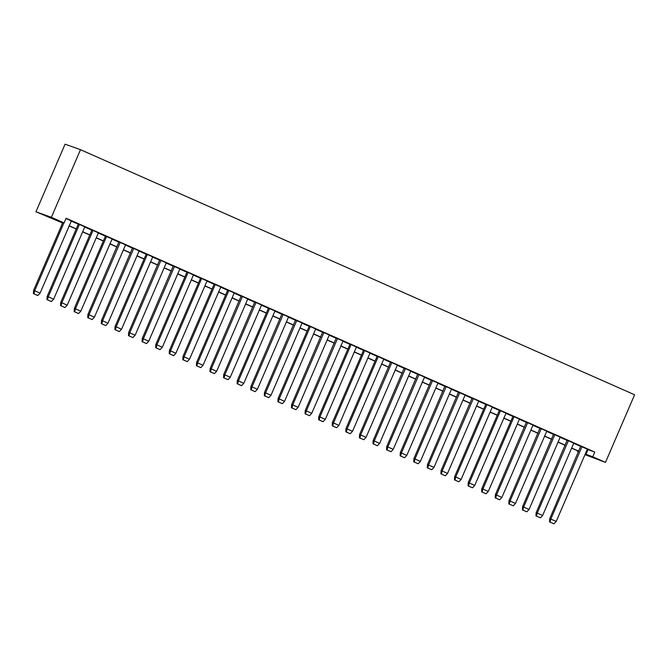 <?xml version="1.0" encoding="UTF-8"?>
<svg xmlns="http://www.w3.org/2000/svg" width="668" height="668" viewBox="0 0 668 668"><rect width="100%" height="100%" fill="white"/><g stroke="black" fill="none" stroke-linecap="round" stroke-linejoin="round"><path stroke-width="1" d="M62.6 223.003L35.947 211.789L65.072 144.171L80.494 149.682L634.6 394.78L605.475 462.398L592.766 456.778L594.787 452.077L66.107 218.227L64.086 222.928L57.306 220.507L62.658 222.87M605.475 462.398L584.993 454.649M578.53 451.793L577.336 451.259L578.571 451.702M577.544 450.783L577.336 451.259M84.811 226.836L79.417 224.431L48.271 296.759L53.64 299.206L84.811 226.819M78.315 224.056L79.417 224.431M106.579 236.455L75.434 308.775L80.828 311.163L112.149 238.919L105.477 236.071M139.136 250.867L133.742 248.463L102.596 320.79L107.966 323.245L139.144 250.859M101.311 323.646L105.761 325.566L101.311 323.646L101.503 320.398L132.473 248.012L133.742 248.463M166.307 262.883L160.913 260.487L129.767 332.806L135.136 335.261L166.307 262.875M128.481 335.662L132.924 337.582L128.481 335.662L128.657 332.447L159.635 260.027L160.913 260.487M193.469 274.899L188.075 272.502L156.93 344.822L162.299 347.276L193.478 274.89M186.973 272.118L188.075 272.502M215.246 284.518L184.092 356.837L189.495 359.225L220.816 286.981L214.144 284.134M247.803 298.93L242.409 296.534L211.263 368.853L216.632 371.308L247.803 298.922M209.977 371.709L214.42 373.629L209.977 371.709L210.153 368.494L241.131 296.074L242.409 296.534M274.966 310.946L269.571 308.549L238.426 380.869L243.795 383.323L274.974 310.937M268.469 308.165L269.571 308.549M302.128 322.961L295.465 320.106L264.495 392.492L264.303 395.74L268.753 397.66L270.966 395.339M329.299 334.977L323.905 332.58L292.759 404.9L298.128 407.355L329.299 334.969M291.473 407.756L295.916 409.676L291.473 407.756L291.649 404.541L322.627 332.121L323.905 332.58M356.461 346.993L351.067 344.596L319.922 416.916L325.291 419.37L356.47 346.984M349.974 344.22L351.067 344.596M378.238 356.612L347.084 428.931L352.487 431.319L383.808 359.075L377.136 356.236M410.795 371.032L405.401 368.627L374.255 440.955L379.624 443.402L410.795 371.016M372.969 443.803L377.412 445.731L372.969 443.803L373.145 440.596L404.132 368.177L405.401 368.627M437.957 383.048L432.563 380.643L401.418 452.971L406.779 455.417L437.966 383.031M400.132 455.818L404.583 457.747L400.132 455.818L400.324 452.578L431.294 380.192L432.563 380.643M465.12 395.064L458.457 392.208L427.487 464.594L427.295 467.842L431.745 469.763L433.958 467.433M492.291 407.079L486.897 404.674L455.751 477.002L461.12 479.449L492.291 407.062M485.795 404.299L486.897 404.674M519.453 419.095L514.059 416.69L482.914 489.018L488.275 491.464L519.462 419.078M512.966 416.314L514.059 416.69M541.23 428.706L510.076 501.033L515.479 503.421L546.8 431.169L541.222 428.706L539.953 428.255L508.983 500.641L508.791 503.889L513.241 505.81L515.462 503.455M573.787 443.126L568.393 440.721L537.247 513.049L542.633 515.471L573.787 443.109M535.961 515.905L540.404 517.825L535.961 515.905L536.137 512.69L567.124 440.27L568.393 440.721M71.142 221.033L78.265 224.181M84.719 227.036L91.842 230.193M98.305 233.049L105.427 236.196M111.89 239.052L119.013 242.208M125.467 245.064L132.59 248.212M139.053 251.068L146.175 254.224M152.638 257.08L159.761 260.228M166.215 263.083L173.338 266.24M179.801 269.095L186.923 272.243M193.386 275.099L200.509 278.255M206.963 281.111L214.086 284.259M220.549 287.115L227.671 290.271M234.134 293.127L241.257 296.275M247.711 299.13L254.834 302.287M261.297 305.142L268.419 308.29M274.882 311.154L282.005 314.302M288.459 317.158L295.582 320.306M302.045 323.17L309.167 326.318M315.63 329.174L322.753 332.322M329.207 335.186L336.33 338.334M342.793 341.189L349.915 344.346M356.378 347.201L363.501 350.349M369.955 353.205L377.078 356.361M383.541 359.217L390.663 362.365M397.126 365.221L404.249 368.377M410.703 371.233L417.826 374.381M424.289 377.236L431.411 380.393M437.874 383.248L444.997 386.396M451.451 389.252L458.574 392.408M465.037 395.264L472.159 398.412M478.622 401.268L485.745 404.424M492.199 407.28L499.322 410.428M505.785 413.283L512.907 416.44M519.37 419.295L526.493 422.443M532.947 425.307L540.07 428.455M546.533 431.311L553.655 434.459M560.118 437.323L567.241 440.471M573.695 443.327L580.818 446.475M587.281 449.339L594.787 452.077M587.364 449.13L580.701 446.274L549.722 518.694L549.539 521.908L553.989 523.829L556.202 521.508M560.202 437.114L554.807 434.718L523.662 507.037L529.031 509.492L560.21 437.106M522.376 509.893L526.827 511.813L522.376 509.893L522.568 506.645L553.538 434.258L554.807 434.718M533.039 425.099L527.645 422.702L496.499 495.021L501.868 497.476L533.039 425.09M495.213 497.877L499.656 499.798L495.213 497.877L495.389 494.662L526.376 422.243L527.645 422.702M500.482 410.686L469.328 483.006L474.731 485.394L506.052 413.15L499.38 410.302M478.705 401.067L473.311 398.671L442.166 470.99L447.535 473.445L478.714 401.059M440.88 473.846L445.331 475.766L440.88 473.846L441.072 470.598L472.042 398.211L473.311 398.671M451.543 389.052L446.149 386.655L415.003 458.974L420.372 461.429L451.543 389.043M413.717 461.83L418.16 463.751L413.717 461.83L413.893 458.615L444.88 386.196L446.149 386.655M418.986 374.639L387.832 446.959L393.235 449.347L424.556 377.103L418.978 374.639L417.709 374.18L386.739 446.566L386.547 449.815L390.997 451.735L393.218 449.38M391.815 362.624L360.67 434.943L366.064 437.331L397.385 365.087L391.815 362.615L390.546 362.165L359.576 434.551L359.384 437.799L363.835 439.719L366.031 437.39M370.047 353.005L364.653 350.6L333.507 422.928L338.876 425.382L370.047 352.988M363.551 350.224L364.653 350.6M337.49 338.584L306.336 410.912L311.739 413.3L343.06 341.056L337.482 338.584L336.213 338.133L305.243 410.519L305.051 413.768L309.501 415.688L311.714 413.358M315.714 328.973L310.319 326.569L279.174 398.896L284.535 401.343L315.722 328.957M309.217 326.193L310.319 326.569M288.551 316.958L283.157 314.553L252.011 386.881L257.397 389.302L288.551 316.941M250.725 389.736L255.168 391.657L250.725 389.736L250.901 386.521L281.879 314.102L283.157 314.553M255.994 302.537L224.84 374.865L230.243 377.253L261.564 305L255.986 302.537L254.717 302.086L223.747 374.472L223.555 377.721L228.005 379.641L230.226 377.286M234.218 292.926L228.823 290.522L197.678 362.849L203.039 365.296L234.226 292.91M227.721 290.146L228.823 290.522M207.055 280.911L201.661 278.506L170.515 350.834L175.884 353.28L207.055 280.894M200.559 278.13L201.661 278.506M179.884 268.895L173.221 266.039L142.251 338.425L142.059 341.665L146.509 343.594L148.722 341.264M152.721 256.879L147.327 254.475L116.182 326.802L121.543 329.249L152.73 256.863M146.225 254.099L147.327 254.475M125.559 244.864L120.165 242.459L89.019 314.778L94.388 317.233L125.559 244.847M87.733 317.634L92.176 319.563L87.733 317.634L87.909 314.428L118.887 242.008L120.165 242.459M98.388 232.84L92.994 230.443L61.848 302.763L67.218 305.218L98.396 232.831M91.9 230.068L92.994 230.443M63.919 222.87L34.686 290.747L40.08 293.135L71.401 220.891L65.99 218.494M64.086 222.928L51.378 217.3L80.494 149.682M51.378 217.3L35.947 211.789M578.739 451.309L571.616 448.153M565.161 445.297L558.039 442.149M551.576 439.293L544.453 436.137M537.99 433.281L530.868 430.134M524.413 427.278L517.291 424.122M510.828 421.266L503.705 418.118M497.243 415.262L490.12 412.106M483.665 409.25L476.543 406.102M470.08 403.247L462.957 400.09M456.495 397.235L449.372 394.087M442.917 391.231L435.795 388.075M429.332 385.219L422.209 382.071M415.746 379.215L408.624 376.059M402.169 373.203L395.047 370.055M388.584 367.191L381.461 364.043M374.998 361.188L367.876 358.04M361.421 355.176L354.299 352.028M347.836 349.172L340.713 346.024M334.25 343.16L327.128 340.012M320.673 337.156L313.551 334M307.088 331.144L299.965 327.996M293.502 325.141L286.38 321.984M279.925 319.129L272.803 315.981M266.34 313.125L259.217 309.969M252.754 307.113L245.632 303.965M239.177 301.109L232.055 297.953M225.592 295.097L218.469 291.949M212.006 289.094L204.884 285.937M198.429 283.082L191.298 279.934M184.844 277.078L177.721 273.922M171.258 271.066L164.136 267.918M157.681 265.062L150.55 261.906M144.096 259.05L136.973 255.902M130.511 253.038L123.388 249.89M116.933 247.035L109.802 243.887M103.348 241.023L96.225 237.875M89.763 235.019L82.64 231.871M76.185 229.007L69.055 225.859M585.26 454.031L592.766 456.778M69.113 225.726L76.235 228.874M82.698 231.738L89.821 234.886M96.284 237.741L103.406 240.889M109.861 243.753L116.983 246.901M123.446 249.757L130.569 252.913M137.032 255.769L144.154 258.917M150.609 261.772L157.732 264.929M164.194 267.784L171.317 270.932M177.78 273.788L184.902 276.944M191.357 279.8L198.488 282.948M204.942 285.804L212.065 288.96M218.528 291.816L225.65 294.964M232.105 297.819L239.236 300.976M245.69 303.831L252.813 306.979M259.276 309.835L266.398 312.991M272.853 315.847L279.984 318.995M286.438 321.851L293.561 325.007M300.024 327.863L307.146 331.011M313.601 333.875L320.732 337.023M327.186 339.878L334.309 343.026M340.772 345.89L347.894 349.038M354.349 351.894L361.48 355.042M367.934 357.906L375.057 361.054M381.52 363.91L388.642 367.066M395.097 369.922L402.228 373.07M408.682 375.925L415.805 379.082M422.268 381.937L429.39 385.085M435.845 387.941L442.976 391.097M449.43 393.953L456.553 397.101M463.016 399.957L470.138 403.113M476.593 405.969L483.724 409.117M490.178 411.972L497.301 415.129M503.764 417.984L510.886 421.132M517.341 423.988L524.472 427.144M530.926 430L538.049 433.148M544.512 436.004L551.634 439.16M558.089 442.016L565.22 445.164M571.674 448.028L578.797 451.176M588.007 449.656L585.986 454.357M549.539 521.908L553.989 523.829M581.978 446.733L550.824 519.053L556.227 521.441L587.372 449.121M549.731 518.669L550.824 519.053L550.073 522.1M540.404 517.825L542.608 515.496M536.154 512.657L537.247 513.049L536.487 516.088M526.827 511.813L529.031 509.492M522.568 506.645L523.662 507.037L522.91 510.085M508.791 503.889L513.241 505.81M508.983 500.641L510.076 501.033L509.325 504.073M499.656 499.798L501.86 497.476M495.405 494.629L496.499 495.021L495.74 498.069M512.966 416.298L481.82 488.625L481.628 491.873L485.544 493.602L486.079 493.794L488.275 491.464M481.628 491.873L486.079 493.794M481.82 488.625L482.914 489.018L482.162 492.057M499.388 410.294L468.235 482.613L468.043 485.861L471.967 487.598L472.493 487.782L474.697 485.461M468.043 485.861L472.493 487.782M468.235 482.613L469.328 483.006L468.577 486.053M485.803 404.282L454.641 476.643L454.465 479.858L458.382 481.586L458.908 481.778L461.112 479.449M454.465 479.858L458.908 481.778M454.657 476.61L455.751 477.002L454.991 480.041M445.331 475.766L447.527 473.437M441.072 470.598L442.166 470.99L441.414 474.038M427.295 467.842L431.745 469.763M459.734 392.659L428.58 464.986L433.983 467.375L465.128 395.047M427.487 464.594L428.58 464.986L427.829 468.026M418.16 463.751L420.364 461.421M413.909 458.582L415.003 458.974L414.243 462.022M404.583 457.747L406.779 455.417M400.324 452.578L401.418 452.971L400.658 456.01M386.547 449.815L390.997 451.735M386.739 446.566L387.832 446.959L387.081 450.007M377.412 445.731L379.616 443.402M373.161 440.563L374.255 440.955L373.495 443.995M359.384 437.799L363.835 439.719M359.576 434.551L360.67 434.943L359.91 437.991M377.136 356.219L345.991 428.547L345.799 431.787L349.723 433.524L350.249 433.716L352.454 431.386M345.799 431.787L350.249 433.716M345.991 428.547L347.084 428.931L346.333 431.979M363.559 350.216L332.397 422.568L332.221 425.783L336.138 427.512L336.664 427.704L338.868 425.374M332.221 425.783L336.664 427.704M332.413 422.535L333.507 422.928L332.748 425.975M349.974 344.204L318.828 416.531L318.636 419.771L322.552 421.508L323.087 421.7L325.283 419.37M318.636 419.771L323.087 421.7M318.828 416.531L319.922 416.916L319.162 419.963M305.051 413.768L309.501 415.688M305.243 410.519L306.336 410.912L305.585 413.951M295.916 409.676L298.12 407.355M291.666 404.516L292.759 404.9L291.999 407.948M309.226 326.184L278.08 398.504L277.888 401.752L281.804 403.48L282.339 403.672L284.535 401.343M277.888 401.752L282.339 403.672M278.08 398.504L279.174 398.896L278.414 401.936M264.303 395.74L268.753 397.66M296.742 320.565L265.588 392.884L270.991 395.272L302.136 322.953M264.495 392.492L265.588 392.884L264.837 395.932M255.168 391.657L257.372 389.327M250.917 386.488L252.011 386.881L251.251 389.92M268.478 308.157L237.332 380.476L237.14 383.724L241.056 385.461L241.591 385.645L243.787 383.323M237.14 383.724L241.591 385.645M237.332 380.476L238.426 380.869L237.666 383.916M223.555 377.721L228.005 379.641M223.747 374.472L224.84 374.865L224.089 377.904M214.42 373.629L216.624 371.308M210.169 368.46L211.263 368.853L210.503 371.901M227.73 290.129L196.584 362.457L196.392 365.705L200.308 367.433L200.843 367.625L203.039 365.296M196.392 365.705L200.843 367.625M196.584 362.457L197.678 362.849L196.918 365.889M214.144 284.125L182.999 356.445L182.807 359.693L186.731 361.43L187.257 361.613L189.462 359.284M182.807 359.693L187.257 361.613M182.999 356.445L184.092 356.837L183.341 359.885M200.567 278.113L169.405 350.475L169.229 353.689L173.146 355.418L173.672 355.61L175.876 353.28M169.229 353.689L173.672 355.61M169.422 350.441L170.515 350.834L169.756 353.873M186.982 272.11L155.836 344.429L155.644 347.677L159.56 349.414L160.095 349.598L162.291 347.268M155.644 347.677L160.095 349.598M155.836 344.429L156.93 344.822L156.17 347.869M142.059 341.665L146.509 343.594M174.498 266.49L143.344 338.818L148.747 341.206L179.892 268.878M142.251 338.425L143.344 338.818L142.593 341.857M132.924 337.582L135.128 335.252M128.673 332.413L129.767 332.806L129.007 335.854M146.234 254.082L115.088 326.41L114.896 329.65L118.812 331.386L119.347 331.579L121.543 329.249M114.896 329.65L119.347 331.579M115.088 326.41L116.182 326.802L115.422 329.842M105.761 325.566L107.966 323.237M101.503 320.398L102.596 320.79L101.845 323.838M92.176 319.563L94.38 317.233M87.925 314.394L89.019 314.778L88.26 317.826M105.486 236.063L74.34 308.382L74.148 311.63L78.064 313.359L78.599 313.551L80.795 311.221M74.148 311.63L78.599 313.551M74.34 308.382L75.434 308.775L74.674 311.822M91.9 230.051L60.755 302.379L60.563 305.618L64.487 307.355L65.013 307.547L67.218 305.218M60.563 305.618L65.013 307.547M60.755 302.379L61.848 302.763L61.097 305.81M78.323 224.047L47.161 296.4L46.985 299.615L50.902 301.343L51.428 301.535L53.632 299.206M46.985 299.615L51.428 301.535M47.177 296.367L48.271 296.759L47.511 299.798M62.825 222.477L33.584 290.388L33.4 293.603L37.316 295.339L37.851 295.523L40.047 293.202M33.4 293.603L37.851 295.523M33.592 290.363L34.686 290.747L33.926 293.795"/></g></svg>
